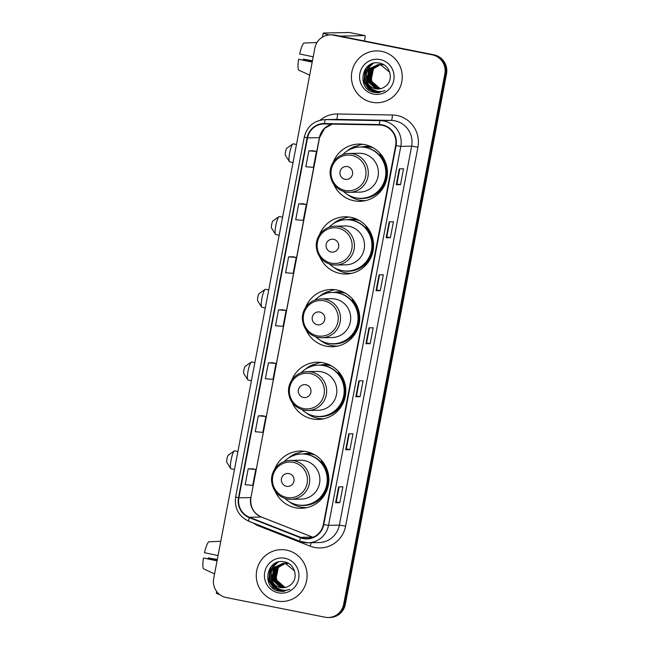 <?xml version="1.0" encoding="UTF-8"?>
<svg xmlns="http://www.w3.org/2000/svg" width="650" height="650" viewBox="0 0 650 650"><rect width="100%" height="100%" fill="white"/><g stroke="black" fill="none" stroke-linecap="round" stroke-linejoin="round"><path stroke-width="0.97" d="M275.202 491.335A28.624 28.064 -91.2 0 0 295.466 507.764A28.624 28.064 -91.2 0 0 301.413 508.284A28.624 28.064 -91.2 0 0 328.786 482.146A28.624 28.064 -91.2 0 0 306.183 451.579A28.624 28.064 -91.2 0 0 300.243 451.059A28.624 28.064 -91.2 0 0 274.747 469.064M304.265 451.271A28.624 28.064 -91.2 0 0 297.814 453.188M302.543 507.39A28.624 28.064 -91.2 0 0 303.509 507.601A28.624 28.064 -91.2 0 0 305.427 507.91M292.151 402.504A28.624 28.064 -91.2 0 0 312.414 418.933A28.624 28.064 -91.2 0 0 318.354 419.453A28.624 28.064 -91.2 0 0 345.735 393.315A28.624 28.064 -91.2 0 0 323.131 362.749A28.624 28.064 -91.2 0 0 317.184 362.229A28.624 28.064 -91.2 0 0 291.696 380.234M321.214 362.44A28.624 28.064 -91.2 0 0 314.762 364.358M319.491 418.559A28.624 28.064 -91.2 0 0 320.45 418.771A28.624 28.064 -91.2 0 0 322.368 419.079M306.02 329.794A28.624 28.064 -91.2 0 0 326.284 346.214A28.624 28.064 -91.2 0 0 332.223 346.743A28.624 28.064 -91.2 0 0 359.604 320.596A28.624 28.064 -91.2 0 0 337.001 290.03A28.624 28.064 -91.2 0 0 331.061 289.51A28.624 28.064 -91.2 0 0 305.565 307.515M335.083 289.721A28.624 28.064 -91.2 0 0 328.632 291.639M333.361 345.841A28.624 28.064 -91.2 0 0 334.327 346.052A28.624 28.064 -91.2 0 0 336.245 346.361M319.889 257.075A28.624 28.064 -91.2 0 0 340.153 273.496A28.624 28.064 -91.2 0 0 346.101 274.024A28.624 28.064 -91.2 0 0 373.482 247.877A28.624 28.064 -91.2 0 0 350.87 217.319A28.624 28.064 -91.2 0 0 344.931 216.791A28.624 28.064 -91.2 0 0 319.434 234.796M348.952 217.002A28.624 28.064 -91.2 0 0 342.501 218.92M347.238 273.122A28.624 28.064 -91.2 0 0 348.197 273.333A28.624 28.064 -91.2 0 0 350.114 273.642M333.767 184.356A28.624 28.064 -91.2 0 0 354.031 200.777A28.624 28.064 -91.2 0 0 359.97 201.305A28.624 28.064 -91.2 0 0 387.351 175.159A28.624 28.064 -91.2 0 0 364.748 144.601A28.624 28.064 -91.2 0 0 358.8 144.072A28.624 28.064 -91.2 0 0 333.312 162.077M362.83 144.284A28.624 28.064 -91.2 0 0 356.379 146.209M361.108 200.403A28.624 28.064 -91.2 0 0 362.066 200.614A28.624 28.064 -91.2 0 0 363.984 200.931M361.611 147.006A26.195 25.683 88.8 0 1 366.892 146.339A26.195 25.683 88.8 0 1 370.841 146.567M368.794 146.372A26.195 25.683 -91.2 0 0 365.495 146.916M347.734 219.724A26.195 25.683 88.8 0 1 353.023 219.058A26.195 25.683 88.8 0 1 356.964 219.286M354.924 219.091A26.195 25.683 -91.2 0 0 351.618 219.635M333.864 292.443A26.195 25.683 88.8 0 1 339.146 291.777A26.195 25.683 88.8 0 1 343.094 292.004M341.055 291.809A26.195 25.683 -91.2 0 0 337.748 292.346M319.995 365.162A26.195 25.683 88.8 0 1 325.276 364.488A26.195 25.683 88.8 0 1 329.225 364.723M327.186 364.528A26.195 25.683 -91.2 0 0 323.879 365.064M303.046 453.993A26.195 25.683 88.8 0 1 308.327 453.318A26.195 25.683 88.8 0 1 312.276 453.554M310.237 453.351A26.195 25.683 -91.2 0 0 306.93 453.895M328.372 617.5L330.062 617.467A16.201 15.884 -91.2 0 0 345.329 604.37L446.534 73.832A16.201 15.884 -91.2 0 0 433.973 54.828L335.205 35.157A16.201 15.884 -91.2 0 0 331.841 34.856L330.996 34.881A16.201 15.884 -91.2 0 1 334.36 35.173A16.201 15.884 -91.2 0 0 330.996 34.881L330.151 34.897A16.201 15.884 -91.2 0 0 314.884 47.986L213.679 578.524A16.201 15.884 -91.2 0 0 226.241 597.537L325.008 617.199A16.201 15.884 -91.2 0 0 343.631 604.411L444.844 73.864A16.201 15.884 -91.2 0 0 432.282 54.86L333.515 35.189A16.201 15.884 -91.2 0 0 330.151 34.897M432.282 54.86L334.36 35.173L433.128 54.844A16.201 15.884 -91.2 0 1 445.689 73.848A16.201 15.884 -91.2 0 0 433.128 54.844L433.973 54.828M343.631 604.411L344.484 604.394L445.689 73.848L344.484 604.394A16.201 15.884 -91.2 0 1 329.217 617.484A16.201 15.884 -91.2 0 0 344.484 604.394L345.329 604.37M381.68 51.391A25.919 25.415 -91.2 0 0 376.301 50.911A25.919 25.415 -91.2 0 0 351.504 74.587A25.919 25.415 -91.2 0 0 371.979 102.269A25.919 25.415 -91.2 0 0 377.358 102.741A25.919 25.415 -91.2 0 0 402.155 79.064A25.919 25.415 -91.2 0 0 381.68 51.391A25.919 25.415 -91.2 0 0 376.301 50.911A25.919 25.415 -91.2 0 0 351.504 74.587A25.919 25.415 -91.2 0 0 371.979 102.269A25.919 25.415 -91.2 0 0 377.358 102.741A25.919 25.415 -91.2 0 0 402.155 79.064A25.919 25.415 -91.2 0 0 381.68 51.391M286.544 550.128A25.919 25.415 -91.2 0 0 281.158 549.648A25.919 25.415 -91.2 0 0 256.36 573.332A25.919 25.415 -91.2 0 0 276.835 601.006A25.919 25.415 -91.2 0 0 282.222 601.486A25.919 25.415 -91.2 0 0 307.011 577.801A25.919 25.415 -91.2 0 0 286.544 550.128A25.919 25.415 -91.2 0 0 281.158 549.648A25.919 25.415 -91.2 0 0 256.36 573.332A25.919 25.415 -91.2 0 0 276.835 601.006A25.919 25.415 -91.2 0 0 282.222 601.486A25.919 25.415 -91.2 0 0 307.011 577.801A25.919 25.415 -91.2 0 0 286.544 550.128M382.241 125.304A17.282 16.949 88.8 0 1 395.639 145.576L323.351 524.534A17.282 16.949 88.8 0 1 300.641 537.347L249.438 517.254A17.282 16.949 88.8 0 1 238.883 497.811L307.531 137.922A17.282 16.949 88.8 0 1 324.464 123.955L379.308 124.987A17.282 16.949 88.8 0 1 382.241 125.304M382.322 124.881A17.713 17.371 -91.2 0 0 379.316 124.556L324.472 123.524A17.713 17.371 -91.2 0 0 307.117 137.841L238.461 497.729A17.713 17.371 -91.2 0 0 249.291 517.66L300.495 537.753A17.713 17.371 -91.2 0 0 323.765 524.615L396.061 145.657A17.713 17.371 -91.2 0 0 382.322 124.881M339.836 502.669L336.237 501.954L335.603 502.759L339.836 502.669L342.875 486.769L338.642 486.858L335.603 502.759M349.952 449.67L346.344 448.955L345.719 449.759L349.952 449.67L352.983 433.769L348.749 433.859L345.719 449.759M359.336 380.843L356.452 395.956L355.826 396.752L360.059 396.671L363.09 380.77L358.857 380.851L355.826 396.752M356.452 395.947L360.059 396.671M400.498 184.665L396.898 183.95L396.273 184.754L400.498 184.665L403.536 168.764L399.303 168.854L396.273 184.754M390.39 237.664L386.783 236.949L386.157 237.754L390.39 237.664L393.421 221.764L389.196 221.853L386.157 237.754M380.283 290.664L376.675 289.949L376.049 290.753L380.283 290.664L383.313 274.763L379.08 274.852L376.049 290.753M370.167 343.671L366.567 342.948L365.934 343.752L370.167 343.671L373.206 327.771L368.973 327.852L365.934 343.752M262.527 415.764L258.302 415.846L255.263 431.746L262.852 432.364L265.882 416.463L262.486 415.756M252.419 468.764L248.186 468.845L245.156 484.746L252.744 485.363L255.775 469.462L252.379 468.756M292.866 256.766L288.632 256.839L285.602 272.74L293.183 273.358L296.213 257.457L292.825 256.758M302.973 203.759L298.74 203.84L295.709 219.741L303.29 220.358L306.329 204.457L302.933 203.751M313.081 150.759L308.856 150.841L305.817 166.741L313.406 167.359L316.436 151.458L313.04 150.751M272.642 362.765L268.409 362.838L265.379 378.739L272.959 379.356L275.998 363.464L272.602 362.757M278.525 309.839L275.486 325.739L283.075 326.357L286.106 310.456L282.709 309.757L278.525 309.839L286.106 310.456M366.567 342.956L369.444 327.844M376.675 289.957L379.559 274.844M386.783 236.949L389.667 221.845M396.898 183.95L399.774 168.838M346.344 448.955L349.229 433.843M336.237 501.954L339.113 486.85M288.632 256.839L296.213 257.457M298.74 203.84L306.329 204.457M308.856 150.841L316.436 151.458M268.409 362.838L275.998 363.464M258.302 415.846L265.882 416.463M248.186 468.845L255.775 469.462M380.071 88.806L370.671 80.681L373.181 68.705L380.136 64.724M380.299 64.691L380.803 64.61M380.973 64.594L381.477 64.545M381.639 64.529L383.386 64.553M380.234 88.774L371.012 80.681L373.523 68.697L380.299 64.748M380.469 64.716L380.973 64.626M381.136 64.61L381.639 64.553M381.81 64.537L382.314 64.513M382.143 64.513L383.329 64.521M379.389 88.912L378.137 88.733L369.33 80.714L371.841 68.729L379.462 64.642M379.624 64.618L380.128 64.569M380.299 64.561L383.378 64.764M379.559 88.896L378.471 88.725L369.663 80.706L372.174 68.721L379.624 64.659M379.795 64.634L380.299 64.578M380.469 64.561L380.973 64.537M380.803 64.537L383.719 64.756M378.714 88.985L376.797 88.757L367.989 80.738L370.492 68.754L378.787 64.602M378.885 88.969L377.13 88.749L368.322 80.73L370.833 68.754L378.958 64.602L382.037 64.789M379.121 64.594L379.624 64.561M379.462 64.569L382.371 64.781M368.591 84.484A12.204 11.968 -91.2 0 0 385.263 86.418C394.119 80.576 390.488 65.187 380.161 63.286C362.131 58.329 355.802 88.221 373.303 92.243L377.488 92.739L385.076 90.545C381.688 91.869 378.292 91.877 374.904 90.578C372.036 89.399 369.931 87.368 368.591 84.484L366.641 80.771L369.151 68.786L378.113 64.594L380.697 64.813L389.724 72.239M378.211 89.009L375.789 88.782L366.982 80.763L369.484 68.778L378.284 64.594M378.113 64.594L381.03 64.813M380.827 88.676L377.341 87.344L371.873 81.729L370.817 73.824M371.8 70.623L374.636 66.568M377.341 87.344A12.204 11.968 -91.2 0 0 380.778 88.652M380.128 59.548A17.607 17.266 -91.2 0 0 359.881 73.45A17.607 17.266 -91.2 0 0 373.531 94.104A17.607 17.266 -91.2 0 0 393.778 80.202A17.607 17.266 -91.2 0 0 380.128 59.548M377.65 92.731L371.824 91.699M378.227 92.698L375.684 92.414L368.534 88.79L364.122 81.957L365.974 68.12M378.893 92.641L377.024 92.381L369.874 88.766L365.471 81.924L365.016 73.702L368.672 66.3L370.752 64.301M379.567 92.552L371.215 88.733L366.811 81.9L366.364 73.678L370.012 66.276L373.425 63.318M378.137 92.706L375.513 92.414L368.363 88.798L363.959 81.957L365.121 69.282M378.812 92.649L376.854 92.389L369.704 88.766L365.3 81.933L364.853 73.71L368.501 66.3L370.313 64.529M379.486 92.56L371.053 88.741L366.641 81.9L366.194 73.678L369.85 66.276L373.149 63.391M329.339 34.929A21.604 0.894 -169.2 0 1 323.213 33.117A21.604 0.894 -169.2 0 1 323.643 33.028L349.351 32.5A2.697 0.52 -78.7 0 1 349.367 32.5A2.697 0.52 -78.7 0 1 349.391 32.508L364.967 35.604A2.697 0.52 101.3 0 0 364.942 35.604L340.015 36.116M364.447 40.983L364.967 38.244A2.697 0.52 101.3 0 0 364.967 35.604M313.202 56.818L299.618 53.966A14.04 2.689 101.3 0 1 303.859 43.046L316.997 42.51M312.244 61.839L298.61 59.264L312.187 62.116M298.61 59.264A14.04 2.689 101.3 0 0 298.699 70.094L309.701 75.172M312.447 60.751L303.355 59.166L312.406 60.97M303.136 60.019A10.798 2.072 101.3 0 0 303.355 59.166M289.38 161.606L285.415 155.415A3.778 0.723 -78.7 0 1 285.537 151.824A3.778 0.723 -78.7 0 1 286.861 148.143L292.898 143.951A9.181 1.755 101.3 0 0 289.673 152.88A9.181 1.755 101.3 0 0 289.38 161.606A9.181 1.755 101.3 0 0 289.681 161.85L293.036 162.516M345.053 179.319A6.484 6.354 -91.2 0 0 352.503 174.2A6.484 6.354 -91.2 0 0 347.482 166.595A6.484 6.354 -91.2 0 0 340.031 171.714A6.484 6.354 -91.2 0 0 345.053 179.319M345.605 191.977A19.443 19.061 -91.2 0 0 349.643 192.335L359.783 192.124A19.443 19.061 -91.2 0 0 363.025 153.611A19.443 19.061 -91.2 0 0 358.987 153.254L348.847 153.457C342.639 153.733 337.626 156.357 333.824 161.338C331.273 164.897 330.029 168.886 330.078 173.29C330.931 183.186 336.091 189.41 345.564 191.969L349.643 192.335A19.443 19.061 -91.2 0 0 352.885 153.814A19.443 19.061 -91.2 0 0 348.847 153.457M343.549 191.457A25.651 25.155 -91.2 0 0 355.851 197.836A25.651 25.155 -91.2 0 0 361.181 198.307A25.651 25.155 -91.2 0 0 385.718 174.874A25.651 25.155 -91.2 0 0 365.454 147.485A25.651 25.155 -91.2 0 0 360.132 147.014A25.651 25.155 -91.2 0 0 342.794 154.586M361.181 198.307L361.603 198.299A25.651 25.155 -91.2 0 0 386.141 174.866A25.651 25.155 -91.2 0 0 365.877 147.477A25.651 25.155 -91.2 0 0 360.555 147.006L360.132 147.014M373.246 147.818A25.651 25.155 -91.2 0 0 371.386 147.363A25.651 25.155 -91.2 0 0 366.056 146.9A25.651 25.155 -91.2 0 0 363.309 147.103M371.321 146.794A25.651 25.155 -91.2 0 0 370.711 146.803L366.056 146.9M296.473 144.479L293.264 143.845A9.181 1.755 101.3 0 0 292.898 143.951M365.357 200.655L365.381 200.655A28.08 27.536 88.8 0 1 365.357 200.655A28.08 27.536 88.8 0 1 359.523 200.143A28.08 27.536 88.8 0 1 347.953 194.797M347.059 151.068A28.08 27.536 88.8 0 1 355.241 146.226L356.931 146.193L356.72 147.322M380.551 153.912L379.876 154.432A25.894 25.391 -91.2 0 1 384.15 185.006A25.894 25.391 -91.2 0 1 356.679 197.99M351.804 148.842L355.241 146.226M275.511 234.325L271.537 228.134A3.778 0.723 -78.7 0 1 271.668 224.543A3.778 0.723 -78.7 0 1 272.992 220.862L279.021 216.661A9.181 1.755 101.3 0 0 275.803 225.599A9.181 1.755 101.3 0 0 275.511 234.325A9.181 1.755 101.3 0 0 275.811 234.569L279.167 235.235M331.183 252.037A6.484 6.354 -91.2 0 0 338.634 246.919A6.484 6.354 -91.2 0 0 333.613 239.314A6.484 6.354 -91.2 0 0 326.154 244.432A6.484 6.354 -91.2 0 0 331.183 252.037M331.736 264.696A19.443 19.061 -91.2 0 0 335.766 265.054L345.914 264.842A19.443 19.061 -91.2 0 0 349.156 226.33A19.443 19.061 -91.2 0 0 345.118 225.972L334.977 226.176C328.762 226.444 323.757 229.076 319.954 234.049C317.403 237.616 316.152 241.605 316.209 246.009C317.062 255.905 322.221 262.129 331.687 264.688L335.766 265.054A19.443 19.061 -91.2 0 0 339.016 226.533A19.443 19.061 -91.2 0 0 334.977 226.176M329.68 264.176A25.651 25.155 -91.2 0 0 341.981 270.554A25.651 25.155 -91.2 0 0 347.311 271.026A25.651 25.155 -91.2 0 0 371.849 247.593A25.651 25.155 -91.2 0 0 351.585 220.204A25.651 25.155 -91.2 0 0 346.263 219.732A25.651 25.155 -91.2 0 0 328.924 227.305M347.311 271.026L347.734 271.017A25.651 25.155 -91.2 0 0 372.271 247.585A25.651 25.155 -91.2 0 0 352.007 220.196A25.651 25.155 -91.2 0 0 346.686 219.724L346.263 219.732M359.377 220.529A25.651 25.155 -91.2 0 0 357.508 220.082A25.651 25.155 -91.2 0 0 352.186 219.611A25.651 25.155 -91.2 0 0 349.44 219.822M357.451 219.513A25.651 25.155 -91.2 0 0 356.842 219.521L352.186 219.611M282.604 217.197L279.394 216.556A9.181 1.755 101.3 0 0 279.021 216.661M351.479 273.374L351.512 273.374A28.08 27.536 88.8 0 1 351.479 273.374A28.08 27.536 88.8 0 1 345.654 272.854A28.08 27.536 88.8 0 1 334.084 267.516M333.19 223.787A28.08 27.536 88.8 0 1 341.364 218.944L343.062 218.912L342.842 220.041M366.681 226.631L365.999 227.151A25.894 25.391 -91.2 0 1 370.281 257.725A25.894 25.391 -91.2 0 1 342.81 270.709M337.935 221.561L341.364 218.944M261.633 307.044L257.668 300.852A3.778 0.723 -78.7 0 1 257.79 297.261A3.778 0.723 -78.7 0 1 259.114 293.581L265.151 289.38A9.181 1.755 101.3 0 0 261.934 298.317A9.181 1.755 101.3 0 0 261.633 307.044A9.181 1.755 101.3 0 0 261.934 307.287L265.289 307.954M317.314 324.748A6.484 6.354 -91.2 0 0 324.764 319.637A6.484 6.354 -91.2 0 0 319.735 312.033A6.484 6.354 -91.2 0 0 312.284 317.151A6.484 6.354 -91.2 0 0 317.314 324.748M317.858 337.415A19.443 19.061 -91.2 0 0 321.896 337.764L332.036 337.561A19.443 19.061 -91.2 0 0 335.278 299.041A19.443 19.061 -91.2 0 0 331.248 298.683L321.1 298.894C314.892 299.162 309.887 301.787 306.085 306.767C303.534 310.334 302.283 314.324 302.339 318.727C303.184 328.616 308.352 334.848 317.817 337.407L321.896 337.764A19.443 19.061 -91.2 0 0 325.138 299.252A19.443 19.061 -91.2 0 0 321.1 298.894M315.811 336.895A25.651 25.155 -91.2 0 0 328.112 343.273A25.651 25.155 -91.2 0 0 333.434 343.744A25.651 25.155 -91.2 0 0 357.971 320.312A25.651 25.155 -91.2 0 0 337.716 292.923A25.651 25.155 -91.2 0 0 332.386 292.451A25.651 25.155 -91.2 0 0 315.055 300.016M333.434 343.744L333.856 343.736A25.651 25.155 -91.2 0 0 358.394 320.304A25.651 25.155 -91.2 0 0 338.138 292.914A25.651 25.155 -91.2 0 0 332.808 292.443L332.386 292.451M345.507 293.248A25.651 25.155 -91.2 0 0 343.639 292.801A25.651 25.155 -91.2 0 0 338.309 292.329A25.651 25.155 -91.2 0 0 335.562 292.541M343.582 292.232A25.651 25.155 -91.2 0 0 342.964 292.232L338.309 292.329M268.734 289.916L265.525 289.274A9.181 1.755 101.3 0 0 265.151 289.38M337.61 346.092L337.642 346.092A28.08 27.536 88.8 0 1 337.61 346.092A28.08 27.536 88.8 0 1 331.776 345.572A28.08 27.536 88.8 0 1 320.214 340.226M319.321 296.506A28.08 27.536 88.8 0 1 327.494 291.663L329.184 291.631L328.973 292.76M352.812 299.349L352.129 299.869A25.894 25.391 -91.2 0 1 356.403 330.444A25.894 25.391 -91.2 0 1 328.941 343.428M324.058 294.279L327.494 291.663M247.764 379.762L243.799 373.571A3.778 0.723 -78.7 0 1 243.921 369.98A3.778 0.723 -78.7 0 1 245.245 366.299L251.282 362.099A9.181 1.755 101.3 0 0 248.064 371.036A9.181 1.755 101.3 0 0 247.764 379.762A9.181 1.755 101.3 0 0 248.064 379.998L251.42 380.673M303.436 397.467A6.484 6.354 -91.2 0 0 310.887 392.348A6.484 6.354 -91.2 0 0 305.866 384.751A6.484 6.354 -91.2 0 0 298.415 389.87A6.484 6.354 -91.2 0 0 303.436 397.467M303.989 410.126A19.443 19.061 -91.2 0 0 308.027 410.483L318.167 410.28A19.443 19.061 -91.2 0 0 321.409 371.759A19.443 19.061 -91.2 0 0 317.371 371.402L307.231 371.613C301.023 371.881 296.018 374.506 292.207 379.486C289.664 383.053 288.413 387.034 288.462 391.446C289.315 401.334 294.474 407.566 303.948 410.126L308.027 410.483A19.443 19.061 -91.2 0 0 311.269 371.971A19.443 19.061 -91.2 0 0 307.231 371.613M301.933 409.606A25.651 25.155 -91.2 0 0 314.234 415.992A25.651 25.155 -91.2 0 0 319.564 416.463A25.651 25.155 -91.2 0 0 344.102 393.031A25.651 25.155 -91.2 0 0 323.846 365.641A25.651 25.155 -91.2 0 0 318.516 365.17A25.651 25.155 -91.2 0 0 301.178 372.734M319.564 416.463L319.987 416.455A25.651 25.155 -91.2 0 0 344.524 393.023A25.651 25.155 -91.2 0 0 324.269 365.633A25.651 25.155 -91.2 0 0 318.939 365.162L318.516 365.17M331.638 365.966A25.651 25.155 -91.2 0 0 329.769 365.519A25.651 25.155 -91.2 0 0 324.439 365.048A25.651 25.155 -91.2 0 0 321.693 365.259M329.713 364.951A25.651 25.155 -91.2 0 0 329.095 364.951L324.439 365.048M254.865 362.635L251.656 361.993A9.181 1.755 101.3 0 0 251.282 362.099M323.741 418.803L323.773 418.803A28.08 27.536 88.8 0 1 323.741 418.803A28.08 27.536 88.8 0 1 317.907 418.291A28.08 27.536 88.8 0 1 306.337 412.945M305.443 369.224A28.08 27.536 88.8 0 1 313.625 364.382L315.315 364.349L315.104 365.479M338.934 372.06L338.26 372.588A25.894 25.391 -91.2 0 1 342.534 403.162A25.894 25.391 -91.2 0 1 315.071 416.138M310.188 366.998L313.625 364.382M230.815 468.593L226.85 462.402A3.778 0.723 -78.7 0 1 226.972 458.811A3.778 0.723 -78.7 0 1 228.304 455.13L234.333 450.929A9.181 1.755 101.3 0 0 231.116 459.867A9.181 1.755 101.3 0 0 230.815 468.593A9.181 1.755 101.3 0 0 231.124 468.829L234.479 469.503M286.496 486.298A6.484 6.354 -91.2 0 0 293.946 481.179A6.484 6.354 -91.2 0 0 288.917 473.582A6.484 6.354 -91.2 0 0 281.466 478.701A6.484 6.354 -91.2 0 0 286.496 486.298M287.048 498.956A19.443 19.061 -91.2 0 0 291.078 499.314L301.226 499.111A19.443 19.061 -91.2 0 0 304.468 460.59A19.443 19.061 -91.2 0 0 300.43 460.233L290.29 460.444C284.074 460.712 279.069 463.336 275.267 468.317C272.716 471.884 271.464 475.865 271.521 480.269C272.374 490.165 277.534 496.397 286.999 498.956L291.078 499.314A19.443 19.061 -91.2 0 0 294.32 460.801A19.443 19.061 -91.2 0 0 290.29 460.444M284.993 498.436A25.651 25.155 -91.2 0 0 297.294 504.823A25.651 25.155 -91.2 0 0 302.616 505.294A25.651 25.155 -91.2 0 0 327.161 481.861A25.651 25.155 -91.2 0 0 306.898 454.472A25.651 25.155 -91.2 0 0 301.567 454.001A25.651 25.155 -91.2 0 0 284.237 461.565M302.616 505.294L303.038 505.286A25.651 25.155 -91.2 0 0 327.584 481.853A25.651 25.155 -91.2 0 0 307.32 454.464A25.651 25.155 -91.2 0 0 301.998 453.993L301.567 454.001M314.689 454.797A25.651 25.155 -91.2 0 0 312.821 454.35A25.651 25.155 -91.2 0 0 307.499 453.879A25.651 25.155 -91.2 0 0 304.744 454.09M312.764 453.781A25.651 25.155 -91.2 0 0 312.154 453.781L307.499 453.879M237.916 451.466L234.707 450.824A9.181 1.755 101.3 0 0 234.333 450.929M306.792 507.634L306.824 507.634A28.08 27.536 88.8 0 1 306.792 507.634A28.08 27.536 88.8 0 1 300.966 507.122A28.08 27.536 88.8 0 1 289.396 501.776M288.502 458.055A28.08 27.536 88.8 0 1 296.676 453.212L298.374 453.18L298.155 454.309M321.994 460.891L321.311 461.419A25.894 25.391 -91.2 0 1 325.593 491.993A25.894 25.391 -91.2 0 1 298.123 504.969M293.248 455.829L296.676 453.212M219.554 594.441A21.604 0.894 -169.2 0 1 216.344 593.336L216.694 591.516M218.059 555.555L204.482 552.703A14.04 2.689 101.3 0 1 208.723 541.783L220.781 541.296M217.1 560.576L203.466 558.001L217.051 560.861M203.466 558.001A14.04 2.689 101.3 0 0 203.564 568.831L214.557 573.909M217.311 559.488L208.211 557.903L217.271 559.707M208 558.764A10.798 2.072 101.3 0 0 208.211 557.903M284.928 587.551L275.535 579.426L278.046 567.442L284.993 563.461M285.163 563.428L285.667 563.355M285.829 563.331L286.333 563.282M286.504 563.274L288.251 563.29M285.098 587.511L275.868 579.418L278.379 567.434L285.163 563.485M285.326 563.452L285.829 563.371M286 563.347L286.504 563.29M286.674 563.274L287.178 563.249M287.007 563.249L288.186 563.258M284.253 587.657L283.002 587.47L274.194 579.451L276.697 567.466L284.318 563.379M284.489 563.363L284.993 563.314M284.659 563.371L288.243 563.501M284.424 587.633L283.335 587.462L274.527 579.442L277.038 567.466L284.489 563.396M285.326 563.306L285.829 563.274M285.659 563.282L288.576 563.493M283.579 587.722L281.653 587.503L272.846 579.483L275.356 567.499L283.644 563.339M283.741 587.706L281.994 587.494L273.187 579.475L275.689 567.491L283.814 563.347L286.894 563.526M283.985 563.331L284.489 563.306M284.318 563.306L287.235 563.526M273.447 583.221A12.204 11.968 -91.2 0 0 290.127 585.163C298.976 579.312 295.344 563.924 285.017 562.031C266.988 557.074 260.658 586.966 278.168 590.98L282.344 591.476L289.941 589.282C286.544 590.606 283.156 590.622 279.768 589.314C276.892 588.144 274.787 586.113 273.447 583.221L271.505 579.508L274.016 567.523L282.977 563.331L285.553 563.558L294.58 570.976M283.067 587.746L280.646 587.519L271.838 579.499L274.349 567.515L283.14 563.331M282.977 563.331L285.886 563.55M285.683 587.413L282.197 586.089L276.738 580.466L275.681 572.561M276.664 569.367L279.492 565.313M282.197 586.089A12.204 11.968 -91.2 0 0 285.634 587.389M284.984 558.285A17.607 17.266 -91.2 0 0 264.745 572.195A17.607 17.266 -91.2 0 0 278.395 592.849A17.607 17.266 -91.2 0 0 298.634 578.939A17.607 17.266 -91.2 0 0 284.984 558.285M282.506 591.467L276.689 590.436M283.083 591.443L280.54 591.151L273.39 587.527L268.986 580.694L270.839 566.857M283.757 591.378L281.881 591.126L274.731 587.503L270.327 580.669L269.88 572.447L273.536 565.037L275.608 563.046M284.432 591.289L276.079 587.478L271.676 580.637L271.221 572.414L274.877 565.012L278.289 562.063M283.002 591.443L280.369 591.159L273.219 587.535L268.816 580.694L269.986 568.019M283.668 591.386L281.718 591.126L274.568 587.503L270.164 580.669L269.709 572.447L273.366 565.045L275.178 563.266M284.342 591.305L275.909 587.478L271.505 580.645L271.05 572.423L274.706 565.012L278.013 562.136M335.205 35.157L333.515 35.189M446.534 73.832L444.844 73.864M300.641 537.347L312.496 537.103A17.282 16.949 -91.2 0 0 312.975 537.282M238.883 497.811L250.729 497.575A17.282 16.949 -91.2 0 0 261.292 517.01L312.496 537.103A9.718 1.763 -68.6 0 1 312.626 537.128L313.007 537.274M320.101 120.234A26.999 26.479 88.8 0 1 337.537 113.978L392.381 115.001A26.999 26.479 88.8 0 1 417.909 147.176L345.613 526.134L339.357 525.119L411.653 146.161A21.604 21.182 -91.2 0 0 394.899 120.819A21.604 21.182 -91.2 0 0 391.227 120.421L336.391 119.397A21.604 21.182 -91.2 0 0 335.579 119.397L324.74 119.616A21.604 21.182 88.8 0 1 325.553 119.616A5.403 1.056 91.1 0 0 324.472 123.524M345.613 526.134A26.999 26.479 88.8 0 1 314.567 547.454A26.999 26.479 88.8 0 1 310.131 546.154L258.928 526.061A26.999 26.479 88.8 0 1 253.232 522.966M319.012 542.571A21.604 21.182 -91.2 0 0 339.357 525.119L328.526 525.338A21.604 21.182 88.8 0 1 308.173 542.799A21.604 21.182 88.8 0 1 300.137 541.361A5.403 0.983 111.4 0 1 300.064 541.344L308.173 542.799L319.012 542.571M337.537 113.978A5.403 1.056 -88.9 0 1 336.391 119.397L325.553 119.616L380.396 120.64A21.604 21.182 88.8 0 1 384.069 121.038A21.604 21.182 88.8 0 1 400.814 146.38L396.061 145.657M379.316 124.556A5.403 1.056 91.1 0 1 380.396 120.64L391.227 120.421A5.403 1.056 -88.9 0 0 392.381 115.001M324.74 119.616C313.877 120.583 307.06 126.409 304.281 137.093L307.117 137.841M238.461 497.729L235.633 496.99C234.284 508.3 238.696 516.392 248.861 521.251A5.403 0.983 111.4 0 0 248.934 521.267M249.291 517.66A5.403 0.983 111.4 0 0 248.861 521.251L300.064 541.344A5.403 0.983 111.4 0 1 300.495 537.753M323.765 524.615L328.526 525.338L400.814 146.38L411.653 146.161L417.909 147.176M259.204 525.314A5.403 0.983 -68.6 0 1 258.928 526.061M311.139 542.734A5.403 0.983 -68.6 0 1 310.131 546.154M249.438 517.254L261.292 517.01A9.718 1.763 -68.6 0 1 261.422 517.034L312.626 537.128M332.41 124.109A17.282 16.949 -91.2 0 0 319.386 137.678L250.924 497.534C249.884 506.724 253.386 513.232 261.422 517.034M307.531 137.922L319.572 137.638L250.924 497.534M366.023 343.736L369.054 327.852M376.131 290.737L379.161 274.852M386.246 237.738L389.277 221.853M396.354 184.738L399.384 168.846M355.908 396.744L358.938 380.851M345.8 449.743L348.831 433.851M335.692 502.743L338.723 486.858M364.942 35.604L349.351 32.5M345.15 190.442A17.859 17.509 -91.2 0 0 365.69 176.337A17.859 17.509 -91.2 0 0 351.837 155.382A17.859 17.509 -91.2 0 0 331.305 169.487A17.859 17.509 -91.2 0 0 345.15 190.442M331.281 263.161A17.859 17.509 -91.2 0 0 351.812 249.056A17.859 17.509 -91.2 0 0 337.967 228.101A17.859 17.509 -91.2 0 0 317.436 242.206A17.859 17.509 -91.2 0 0 331.281 263.161M317.411 335.871A17.859 17.509 -91.2 0 0 337.943 321.766A17.859 17.509 -91.2 0 0 324.098 300.82A17.859 17.509 -91.2 0 0 303.558 314.925A17.859 17.509 -91.2 0 0 317.411 335.871M303.534 408.59A17.859 17.509 -91.2 0 0 324.074 394.485A17.859 17.509 -91.2 0 0 310.229 373.539A17.859 17.509 -91.2 0 0 289.689 387.644A17.859 17.509 -91.2 0 0 303.534 408.59M286.593 497.421A17.859 17.509 -91.2 0 0 307.125 483.316A17.859 17.509 -91.2 0 0 293.28 462.369A17.859 17.509 -91.2 0 0 272.748 476.466A17.859 17.509 -91.2 0 0 286.593 497.421M304.281 137.093L235.633 496.99M332.434 124.109L324.699 128.237L319.572 137.638M322.457 37.107L323.213 33.117"/></g></svg>
